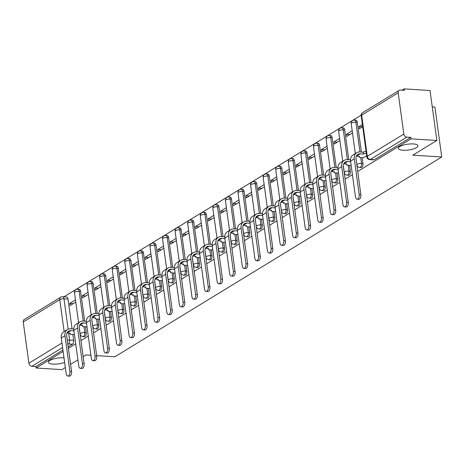 <?xml version="1.0" encoding="UTF-8"?>
<svg xmlns="http://www.w3.org/2000/svg" width="465" height="465" viewBox="0 0 465 465"><rect width="100%" height="100%" fill="white"/><g stroke="black" fill="none" stroke-linecap="round" stroke-linejoin="round"><path stroke-width="0.7" d="M402.981 150.247A9.858 2.93 -7.8 0 1 398.377 148.434A9.858 2.93 -7.8 0 1 403.225 145.156A9.858 2.93 -7.8 0 1 413.304 143.941A9.858 2.93 -7.8 0 1 417.907 145.754A9.858 2.93 -7.8 0 1 413.065 149.032A9.858 2.93 -7.8 0 1 402.981 150.247M64.623 362.404A9.858 2.93 -7.8 0 1 53.045 364.124A9.858 2.93 -7.8 0 1 48.441 362.311A9.858 2.93 -7.8 0 1 53.283 359.032A9.858 2.93 -7.8 0 1 63.368 357.818A9.858 2.93 -7.8 0 1 64.007 357.87M361.148 167.563A3.081 1.651 -86.4 0 0 361.741 167.4A3.081 1.651 -86.4 0 0 362.956 163.5L361.526 163.413A3.081 1.651 93.6 0 1 360.311 167.313A3.081 1.651 93.6 0 1 359.718 167.47L361.148 167.563M348.57 175.253A3.081 1.651 -86.4 0 0 349.163 175.09A3.081 1.651 -86.4 0 0 350.377 171.19L348.948 171.103A3.081 1.651 93.6 0 1 347.733 174.997A3.081 1.651 93.6 0 1 347.14 175.16L348.57 175.253M335.992 182.937A3.081 1.651 -86.4 0 0 336.584 182.78A3.081 1.651 -86.4 0 0 337.799 178.88L336.369 178.787A3.081 1.651 93.6 0 1 335.155 182.687A3.081 1.651 93.6 0 1 334.562 182.85L335.992 182.937M323.413 190.627A3.081 1.651 -86.4 0 0 324.006 190.464A3.081 1.651 -86.4 0 0 325.215 186.564L323.791 186.477A3.081 1.651 93.6 0 1 322.576 190.377A3.081 1.651 93.6 0 1 321.983 190.534L323.413 190.627M310.835 198.311A3.081 1.651 -86.4 0 0 311.428 198.154A3.081 1.651 -86.4 0 0 312.637 194.254L311.213 194.161A3.081 1.651 93.6 0 1 309.998 198.061A3.081 1.651 93.6 0 1 309.405 198.224L310.835 198.311M298.257 206.001A3.081 1.651 -86.4 0 0 298.85 205.838A3.081 1.651 -86.4 0 0 300.059 201.944L298.635 201.851A3.081 1.651 93.6 0 1 297.42 205.751A3.081 1.651 93.6 0 1 296.827 205.908L298.257 206.001M285.673 213.691A3.081 1.651 -86.4 0 0 286.271 213.528A3.081 1.651 -86.4 0 0 287.48 209.628L286.056 209.541A3.081 1.651 93.6 0 1 284.842 213.441A3.081 1.651 93.6 0 1 284.249 213.598L285.673 213.691M273.094 221.375A3.081 1.651 -86.4 0 0 273.693 221.218A3.081 1.651 -86.4 0 0 274.902 217.318L273.478 217.225A3.081 1.651 93.6 0 1 272.263 221.125A3.081 1.651 93.6 0 1 271.67 221.288L273.094 221.375M260.516 229.065A3.081 1.651 -86.4 0 0 261.115 228.902A3.081 1.651 -86.4 0 0 262.324 225.002L260.9 224.915A3.081 1.651 93.6 0 1 259.685 228.815A3.081 1.651 93.6 0 1 259.092 228.972L260.516 229.065M247.938 236.755A3.081 1.651 -86.4 0 0 248.537 236.592A3.081 1.651 -86.4 0 0 249.746 232.692L248.322 232.605A3.081 1.651 93.6 0 1 247.107 236.499A3.081 1.651 93.6 0 1 246.514 236.662L247.938 236.755M235.36 244.439A3.081 1.651 -86.4 0 0 235.958 244.282A3.081 1.651 -86.4 0 0 237.167 240.382L235.743 240.289A3.081 1.651 93.6 0 1 234.529 244.189A3.081 1.651 93.6 0 1 233.936 244.352L235.36 244.439M222.781 252.129A3.081 1.651 -86.4 0 0 223.38 251.966A3.081 1.651 -86.4 0 0 224.589 248.066L223.165 247.979A3.081 1.651 93.6 0 1 221.95 251.879A3.081 1.651 93.6 0 1 221.357 252.036L222.781 252.129M210.203 259.813A3.081 1.651 -86.4 0 0 210.802 259.656A3.081 1.651 -86.4 0 0 212.011 255.756L210.587 255.663A3.081 1.651 93.6 0 1 209.372 259.563A3.081 1.651 93.6 0 1 208.779 259.726L210.203 259.813M197.625 267.503A3.081 1.651 -86.4 0 0 198.224 267.34A3.081 1.651 -86.4 0 0 199.433 263.446L198.009 263.353A3.081 1.651 93.6 0 1 196.794 267.253A3.081 1.651 93.6 0 1 196.201 267.416L197.625 267.503M185.047 275.193A3.081 1.651 -86.4 0 0 185.645 275.03A3.081 1.651 -86.4 0 0 186.854 271.13L185.43 271.043A3.081 1.651 93.6 0 1 184.216 274.943A3.081 1.651 93.6 0 1 183.623 275.1L185.047 275.193M172.469 282.877A3.081 1.651 -86.4 0 0 173.067 282.72A3.081 1.651 -86.4 0 0 174.276 278.82L172.852 278.727A3.081 1.651 93.6 0 1 171.637 282.627A3.081 1.651 93.6 0 1 171.044 282.79L172.469 282.877M159.89 290.567A3.081 1.651 -86.4 0 0 160.483 290.404A3.081 1.651 -86.4 0 0 161.698 286.51L160.274 286.417A3.081 1.651 93.6 0 1 159.059 290.317A3.081 1.651 93.6 0 1 158.466 290.474L159.89 290.567M147.312 298.257A3.081 1.651 -86.4 0 0 147.905 298.094A3.081 1.651 -86.4 0 0 149.12 294.194L147.696 294.107A3.081 1.651 93.6 0 1 146.481 298.001A3.081 1.651 93.6 0 1 145.888 298.164L147.312 298.257M134.734 305.941A3.081 1.651 -86.4 0 0 135.327 305.784A3.081 1.651 -86.4 0 0 136.541 301.884L135.117 301.791A3.081 1.651 93.6 0 1 133.903 305.691A3.081 1.651 93.6 0 1 133.31 305.854L134.734 305.941M122.156 313.631A3.081 1.651 -86.4 0 0 122.748 313.468A3.081 1.651 -86.4 0 0 123.963 309.568L122.539 309.481A3.081 1.651 93.6 0 1 121.324 313.381A3.081 1.651 93.6 0 1 120.731 313.538L122.156 313.631M109.577 321.315A3.081 1.651 -86.4 0 0 110.17 321.158A3.081 1.651 -86.4 0 0 111.385 317.258L109.961 317.165A3.081 1.651 93.6 0 1 108.746 321.065A3.081 1.651 93.6 0 1 108.153 321.228L109.577 321.315M96.999 329.005A3.081 1.651 -86.4 0 0 97.592 328.848A3.081 1.651 -86.4 0 0 98.807 324.948L97.383 324.855A3.081 1.651 93.6 0 1 96.168 328.755A3.081 1.651 93.6 0 1 95.575 328.918L96.999 329.005M84.421 336.695A3.081 1.651 -86.4 0 0 85.014 336.532A3.081 1.651 -86.4 0 0 86.228 332.632L84.804 332.545A3.081 1.651 93.6 0 1 83.59 336.445A3.081 1.651 93.6 0 1 82.997 336.602L84.421 336.695M357.684 171.457L411.043 138.849L436.856 140.482L430.009 90.512L404.195 88.873L402.056 90.181M361.171 115.169L63.943 296.833M432.247 106.857L434.903 107.026L441.75 157.001L114.872 356.783L96.65 355.632M65.333 367.553L61.921 369.64L36.113 368.001L63.13 351.488M68.384 348.279L75.708 343.798M80.962 340.589L88.286 336.114M93.541 332.905L100.864 328.424M106.119 325.215L113.443 320.734M118.697 317.525L126.021 313.05M131.275 309.841L138.599 305.36M143.854 302.151L151.177 297.676M156.432 294.461L163.756 289.986M169.01 286.777L176.334 282.296M181.588 279.087L188.912 274.612M194.167 271.403L201.49 266.922M206.745 263.713L214.069 259.232M219.323 256.023L226.647 251.548M231.901 248.339L239.231 243.858M244.48 240.649L251.809 236.174M257.058 232.959L264.387 228.484M269.636 225.275L276.966 220.794M282.214 217.585L289.544 213.109M294.793 209.895L302.122 205.42M307.371 202.211L314.7 197.73M319.949 194.521L327.279 190.046M332.527 186.837L339.857 182.356M345.106 179.147L352.435 174.671M90.913 355.266L85.949 354.952L83.159 356.655M77.911 359.864L70.581 364.345M436.856 140.482L412.827 155.171L441.75 157.001M404.195 88.873L404.399 90.332L400.377 90.076A3.081 2.43 58.6 0 0 399.168 90.361A3.081 2.43 58.6 0 0 398.18 92.826L403.829 134.06A3.081 2.43 58.6 0 0 406.823 137.134L370.297 159.46A3.081 1.651 93.6 0 1 369.704 159.617L373.726 159.873A3.081 1.651 93.6 0 0 374.319 159.716L370.297 159.46A3.081 2.43 58.6 0 1 367.303 156.38L403.829 134.06M411.043 138.849L410.845 137.39L406.823 137.134M68 299.088L63.984 298.838A3.081 1.651 93.6 0 0 62.566 296.746L66.588 297.001A3.081 1.651 93.6 0 1 68 299.088L72.087 328.883M72.854 334.48L73.65 340.322L69.628 340.066A3.081 1.651 93.6 0 1 68.419 343.966L67.838 344.321M36.113 368.001L35.91 366.548L31.893 366.292A3.081 2.43 -121.4 0 1 28.9 363.212L23.25 321.983A3.081 2.43 -121.4 0 1 24.238 319.519L60.764 297.193A3.081 2.43 -121.4 0 0 59.776 299.658L23.25 321.983M88.054 292.206L82.311 295.717L85.822 295.938M82.311 295.717L82.607 297.902L88.35 294.392M86.577 326.866L87.013 326.79M100.632 284.516L94.889 288.027L98.4 288.248M94.889 288.027L95.186 290.212L100.928 286.702M99.155 319.176L99.591 319.1M113.21 276.832L107.467 280.343L110.978 280.564M107.467 280.343L107.764 282.528L113.507 279.017M111.734 311.492L112.17 311.411M125.788 269.142L120.046 272.653L123.556 272.874M120.046 272.653L120.342 274.838L126.085 271.328M124.312 303.802L124.748 303.726M138.367 261.452L132.624 264.963L136.135 265.19M132.624 264.963L132.92 267.148L138.663 263.638M136.89 296.118L137.326 296.036M150.945 253.768L145.202 257.279L148.713 257.5M145.202 257.279L145.499 259.464L151.241 255.953M149.468 288.428L149.904 288.346M163.523 246.078L157.78 249.589L161.291 249.81M157.78 249.589L158.077 251.774L163.82 248.264M162.047 280.738L162.483 280.662M176.101 238.388L170.359 241.899L173.869 242.126M170.359 241.899L170.655 244.084L176.398 240.574M174.625 273.054L175.061 272.972M188.68 230.704L182.937 234.215L186.448 234.436M182.937 234.215L183.233 236.4L188.976 232.889M187.203 265.364L187.639 265.288M201.258 223.014L195.515 226.525L199.026 226.746M195.515 226.525L195.812 228.71L201.554 225.2M199.781 257.674L200.217 257.598M213.836 215.33L208.093 218.835L211.604 219.062M208.093 218.835L208.39 221.02L214.132 217.515M212.36 249.99L212.796 249.908M226.414 207.64L220.672 211.151L224.182 211.372M220.672 211.151L220.968 213.336L226.711 209.825M224.938 242.3L225.374 242.224M238.993 199.95L233.25 203.461L236.761 203.682M233.25 203.461L233.546 205.646L239.289 202.136M237.516 234.61L237.952 234.534M251.571 192.266L245.828 195.777L249.339 195.998M245.828 195.777L246.125 197.962L251.867 194.451M250.094 226.926L250.53 226.844M264.149 184.576L258.406 188.087L261.917 188.308M258.406 188.087L258.703 190.272L264.445 186.761M262.673 219.236L263.109 219.16M276.727 176.886L270.985 180.397L274.495 180.623M270.985 180.397L271.281 182.582L277.024 179.072M275.251 211.552L275.687 211.47M289.306 169.202L283.563 172.713L287.074 172.934M283.563 172.713L283.859 174.898L289.602 171.387M287.829 203.862L288.265 203.78M301.884 161.512L296.141 165.023L299.652 165.244M296.141 165.023L296.438 167.208L302.18 163.697M300.407 196.172L300.843 196.096M314.462 153.828L308.719 157.333L312.23 157.559M308.719 157.333L309.016 159.518L314.759 156.007M312.986 188.488L313.422 188.406M327.04 146.138L321.298 149.649L324.808 149.869M321.298 149.649L321.594 151.834L327.343 148.323M325.564 180.798L326 180.722M339.619 138.448L333.876 141.959L337.387 142.18M333.876 141.959L334.172 144.144L339.921 140.633M338.142 173.108L338.578 173.032M352.197 130.764L346.454 134.275L349.965 134.495M346.454 134.275L346.75 136.46L352.499 132.949M350.72 165.424L351.156 165.342M362.404 124.527L359.032 126.585L362.543 126.806M359.032 126.585L359.329 128.77L362.7 126.707M363.299 157.734L366.693 155.851M357.306 122.272L355.876 122.179A3.081 1.651 93.6 0 0 354.458 120.092L355.888 120.185A3.081 1.651 -86.4 0 1 357.306 122.272L361.386 152.067M362.154 157.664L362.956 163.5M344.728 129.962L343.298 129.869A3.081 1.651 93.6 0 0 341.88 127.782L343.31 127.869A3.081 1.651 -86.4 0 1 344.728 129.962L348.808 159.751M349.575 165.348L350.377 171.19M332.15 137.646L330.72 137.559A3.081 1.651 93.6 0 0 329.301 135.466L330.731 135.559A3.081 1.651 -86.4 0 1 332.15 137.646L336.23 167.441M336.997 173.038L337.799 178.88M319.571 145.336L318.141 145.243A3.081 1.651 93.6 0 0 316.723 143.156L318.153 143.243A3.081 1.651 -86.4 0 1 319.571 145.336L323.652 175.131M324.419 180.728L325.215 186.564M306.993 153.02L305.563 152.933A3.081 1.651 93.6 0 0 304.145 150.846L305.575 150.933A3.081 1.651 -86.4 0 1 306.993 153.02L311.073 182.815M311.841 188.412L312.637 194.254M294.415 160.71L292.985 160.623A3.081 1.651 93.6 0 0 291.567 158.53L292.997 158.623A3.081 1.651 -86.4 0 1 294.415 160.71L298.495 190.505M299.262 196.102L300.059 201.944M281.837 168.4L280.407 168.307A3.081 1.651 93.6 0 0 278.988 166.22L280.418 166.307A3.081 1.651 -86.4 0 1 281.837 168.4L285.917 198.189M286.684 203.786L287.48 209.628M269.258 176.084L267.828 175.997A3.081 1.651 93.6 0 0 266.41 173.904L267.84 173.997A3.081 1.651 -86.4 0 1 269.258 176.084L273.339 205.879M274.106 211.476L274.902 217.318M256.68 183.774L255.25 183.681A3.081 1.651 93.6 0 0 253.832 181.594L255.262 181.687A3.081 1.651 -86.4 0 1 256.68 183.774L260.76 213.569M261.528 219.166L262.324 225.002M244.102 191.464L242.672 191.371A3.081 1.651 93.6 0 0 241.254 189.284L242.684 189.371A3.081 1.651 -86.4 0 1 244.102 191.464L248.182 221.253M248.949 226.85L249.746 232.692M231.524 199.148L230.094 199.061A3.081 1.651 93.6 0 0 228.675 196.968L230.105 197.061A3.081 1.651 -86.4 0 1 231.524 199.148L235.604 228.943M236.371 234.54L237.167 240.382M218.945 206.838L217.515 206.745A3.081 1.651 93.6 0 0 216.097 204.658L217.527 204.751A3.081 1.651 -86.4 0 1 218.945 206.838L223.026 236.633M223.793 242.23L224.589 248.066M206.367 214.522L204.937 214.435A3.081 1.651 93.6 0 0 203.519 212.348L204.949 212.435A3.081 1.651 -86.4 0 1 206.367 214.522L210.447 244.317M211.215 249.914L212.011 255.756M193.789 222.212L192.359 222.125A3.081 1.651 93.6 0 0 190.941 220.032L192.37 220.125A3.081 1.651 -86.4 0 1 193.789 222.212L197.869 252.007M198.636 257.604L199.433 263.446M181.21 229.902L179.781 229.809A3.081 1.651 93.6 0 0 178.362 227.722L179.792 227.809A3.081 1.651 -86.4 0 1 181.21 229.902L185.291 259.697M186.058 265.294L186.854 271.13M168.632 237.586L167.202 237.499A3.081 1.651 93.6 0 0 165.784 235.406L167.214 235.499A3.081 1.651 -86.4 0 1 168.632 237.586L172.713 267.381M173.48 272.978L174.276 278.82M156.054 245.276L154.624 245.183A3.081 1.651 93.6 0 0 153.206 243.096L154.636 243.189A3.081 1.651 -86.4 0 1 156.054 245.276L160.134 275.071M160.902 280.668L161.698 286.51M143.476 252.966L142.046 252.873A3.081 1.651 93.6 0 0 140.628 250.786L142.058 250.873A3.081 1.651 -86.4 0 1 143.476 252.966L147.556 282.755M148.323 288.352L149.12 294.194M130.898 260.65L129.468 260.563A3.081 1.651 93.6 0 0 128.049 258.47L129.479 258.563A3.081 1.651 -86.4 0 1 130.898 260.65L134.978 290.445M135.745 296.042L136.541 301.884M118.319 268.34L116.889 268.247A3.081 1.651 93.6 0 0 115.471 266.16L116.901 266.253A3.081 1.651 -86.4 0 1 118.319 268.34L122.4 298.135M123.167 303.732L123.963 309.568M105.741 276.03L104.311 275.937A3.081 1.651 93.6 0 0 102.893 273.85L104.323 273.937A3.081 1.651 -86.4 0 1 105.741 276.03L109.821 305.819M110.589 311.416L111.385 317.258M93.157 283.714L91.733 283.627A3.081 1.651 93.6 0 0 90.315 281.534L91.745 281.627A3.081 1.651 -86.4 0 1 93.157 283.714L97.243 313.509M98.01 319.106L98.807 324.948M80.579 291.404L79.155 291.311A3.081 1.651 93.6 0 0 77.736 289.224L79.166 289.311A3.081 1.651 -86.4 0 1 80.579 291.404L84.665 321.199M85.432 326.796L86.228 332.632M75.475 299.89L69.733 303.401L73.243 303.628M69.733 303.401L70.029 305.586L75.772 302.076M73.999 334.556L74.435 334.475M410.845 137.39L374.319 159.716M68.181 346.82L72.435 344.222A3.081 1.651 -86.4 0 0 73.65 340.322M35.91 366.548L62.932 350.029M73.784 328.993L70.535 328.784A7.777 6.144 58.6 0 0 67.483 329.505L63.775 331.772A7.777 6.144 58.6 0 0 61.281 337.997L66.164 373.616A3.54 1.901 -86.4 0 0 67.791 376.016A3.54 1.901 -86.4 0 0 69.872 371.349L71.558 371.459A3.54 1.901 93.6 0 1 69.477 376.127L67.791 376.016M67.041 332.946A5.778 4.563 -121.4 0 1 67.082 332.946L70.337 333.236A3.081 0.918 172.2 0 0 69.878 333.818A3.081 0.918 172.2 0 0 71.319 334.382L74.278 334.573M71.558 371.459L66.675 335.835A5.778 4.563 -121.4 0 1 68.529 331.214A5.778 4.563 -121.4 0 1 70.796 330.679L73.941 330.877M67.483 329.505A7.777 6.144 58.6 0 0 64.99 335.73L69.872 371.349M86.368 321.303L83.113 321.1A7.777 6.144 58.6 0 0 80.061 321.821L76.353 324.088A7.777 6.144 58.6 0 0 73.859 330.307L78.742 365.932A3.54 1.901 -86.4 0 0 80.369 368.332A3.54 1.901 -86.4 0 0 82.45 363.665L84.136 363.77A3.54 1.901 93.6 0 1 82.055 368.437L80.369 368.332M79.62 325.256A5.778 4.563 -121.4 0 1 79.66 325.262L82.915 325.547A3.081 0.918 172.2 0 0 82.456 326.128A3.081 0.918 172.2 0 0 83.898 326.697L86.856 326.883M98.946 313.613L95.691 313.41A7.777 6.144 58.6 0 0 92.64 314.131L88.931 316.398A7.777 6.144 58.6 0 0 86.438 322.617L91.32 358.242A3.54 1.901 -86.4 0 0 92.948 360.642A3.54 1.901 -86.4 0 0 95.029 355.975L96.714 356.08L91.925 320.49M84.136 363.77L79.259 328.145A5.778 4.563 -121.4 0 1 81.108 323.53A5.778 4.563 -121.4 0 1 83.375 322.995L86.519 323.192M80.061 321.821A7.777 6.144 58.6 0 0 77.568 328.04L82.45 363.665M96.714 356.08A3.54 1.901 93.6 0 1 94.633 360.753L92.948 360.642M92.198 317.566A5.778 4.563 -121.4 0 1 92.239 317.572L95.494 317.857A3.081 0.918 172.2 0 0 95.034 318.444A3.081 0.918 172.2 0 0 96.476 319.007L99.434 319.193M91.838 320.461A5.778 4.563 -121.4 0 1 93.686 315.84A5.778 4.563 -121.4 0 1 95.953 315.305L99.097 315.502M92.64 314.131A7.777 6.144 58.6 0 0 90.146 320.35L95.029 355.975M111.524 305.929L108.269 305.72A7.777 6.144 58.6 0 0 105.218 306.441L101.51 308.708A7.777 6.144 58.6 0 0 99.016 314.933L103.898 350.552A3.54 1.901 -86.4 0 0 105.526 352.958A3.54 1.901 -86.4 0 0 107.607 348.285L109.292 348.395A3.54 1.901 93.6 0 1 107.212 353.063L105.526 352.958M104.776 309.882A5.778 4.563 -121.4 0 1 104.817 309.882L108.072 310.172A3.081 0.918 172.2 0 0 107.613 310.754A3.081 0.918 172.2 0 0 109.054 311.323L112.013 311.509M124.103 298.239L120.848 298.036A7.777 6.144 58.6 0 0 117.796 298.757L114.088 301.024A7.777 6.144 58.6 0 0 111.594 307.243L116.477 342.868A3.54 1.901 -86.4 0 0 118.104 345.268A3.54 1.901 -86.4 0 0 120.185 340.601L121.871 340.706L117.081 305.11M109.292 348.395L104.416 312.771A5.778 4.563 -121.4 0 1 106.264 308.15A5.778 4.563 -121.4 0 1 108.531 307.615L111.676 307.818M105.218 306.441A7.777 6.144 58.6 0 0 102.724 312.666L107.607 348.285M121.871 340.706A3.54 1.901 93.6 0 1 119.79 345.373L118.104 345.268M117.354 302.192A5.778 4.563 -121.4 0 1 117.395 302.198L120.65 302.483A3.081 0.918 172.2 0 0 120.191 303.064A3.081 0.918 172.2 0 0 121.632 303.633L124.591 303.819M116.994 305.087A5.778 4.563 -121.4 0 1 118.842 300.466A5.778 4.563 -121.4 0 1 121.109 299.931L124.254 300.128M117.796 298.757A7.777 6.144 58.6 0 0 115.303 304.976L120.185 340.601M136.681 290.555L133.426 290.346A7.777 6.144 58.6 0 0 130.38 291.067L126.666 293.334A7.777 6.144 58.6 0 0 124.172 299.559L129.055 335.178A3.54 1.901 -86.4 0 0 130.682 337.578A3.54 1.901 -86.4 0 0 132.763 332.911L134.449 333.016A3.54 1.901 93.6 0 1 132.368 337.689L130.682 337.578M129.933 294.508A5.778 4.563 -121.4 0 1 129.979 294.508L133.228 294.793A3.081 0.918 172.2 0 0 132.769 295.38A3.081 0.918 172.2 0 0 134.211 295.943L137.169 296.135M134.449 333.016L129.572 297.397A5.778 4.563 -121.4 0 1 131.421 292.776A5.778 4.563 -121.4 0 1 133.688 292.241L136.832 292.439M130.38 291.067A7.777 6.144 58.6 0 0 127.881 297.292L132.763 332.911M149.259 282.865L146.004 282.662A7.777 6.144 58.6 0 0 142.958 283.383L139.244 285.65A7.777 6.144 58.6 0 0 136.751 291.869L141.633 327.488A3.54 1.901 -86.4 0 0 143.261 329.894A3.54 1.901 -86.4 0 0 145.342 325.221L147.027 325.331A3.54 1.901 93.6 0 1 144.946 329.999L143.261 329.894M142.511 286.818A5.778 4.563 -121.4 0 1 142.557 286.818L145.807 287.108A3.081 0.918 172.2 0 0 145.347 287.69A3.081 0.918 172.2 0 0 146.789 288.259L149.747 288.445M147.027 325.331L142.151 289.707A5.778 4.563 -121.4 0 1 143.999 285.086A5.778 4.563 -121.4 0 1 146.266 284.551L149.41 284.754M142.958 283.383A7.777 6.144 58.6 0 0 140.465 289.602L145.342 325.221M161.837 275.175L158.582 274.972A7.777 6.144 58.6 0 0 155.537 275.693L151.822 277.96A7.777 6.144 58.6 0 0 149.329 284.179L154.211 319.804A3.54 1.901 -86.4 0 0 155.839 322.204A3.54 1.901 -86.4 0 0 157.92 317.537L159.605 317.642A3.54 1.901 93.6 0 1 157.53 322.309L155.839 322.204M155.089 279.128A5.778 4.563 -121.4 0 1 155.136 279.134L158.385 279.419A3.081 0.918 172.2 0 0 157.926 280A3.081 0.918 172.2 0 0 159.367 280.569L162.326 280.755M159.605 317.642L154.729 282.023A5.778 4.563 -121.4 0 1 156.577 277.402A5.778 4.563 -121.4 0 1 158.844 276.867L161.989 277.064M155.537 275.693A7.777 6.144 58.6 0 0 153.043 281.912L157.92 317.537M174.416 267.491L171.161 267.282A7.777 6.144 58.6 0 0 168.115 268.003L164.401 270.27A7.777 6.144 58.6 0 0 161.907 276.495L166.79 312.114A3.54 1.901 -86.4 0 0 168.417 314.514A3.54 1.901 -86.4 0 0 170.498 309.847L172.184 309.957A3.54 1.901 93.6 0 1 170.109 314.625L168.417 314.514M167.667 271.444A5.778 4.563 -121.4 0 1 167.714 271.444L170.963 271.734A3.081 0.918 172.2 0 0 170.504 272.316A3.081 0.918 172.2 0 0 171.945 272.879L174.904 273.071M172.184 309.957L167.307 274.333A5.778 4.563 -121.4 0 1 169.155 269.712A5.778 4.563 -121.4 0 1 171.422 269.177L174.567 269.375M168.115 268.003A7.777 6.144 58.6 0 0 165.621 274.228L170.498 309.847M186.994 259.801L183.739 259.598A7.777 6.144 58.6 0 0 180.693 260.319L176.979 262.586A7.777 6.144 58.6 0 0 174.485 268.805L179.368 304.43A3.54 1.901 -86.4 0 0 180.995 306.83A3.54 1.901 -86.4 0 0 183.076 302.163L184.762 302.267A3.54 1.901 93.6 0 1 182.687 306.935L180.995 306.83M180.246 263.754A5.778 4.563 -121.4 0 1 180.292 263.754L183.541 264.044A3.081 0.918 172.2 0 0 183.082 264.626A3.081 0.918 172.2 0 0 184.524 265.195L187.482 265.381M184.762 302.267L179.885 266.643A5.778 4.563 -121.4 0 1 181.734 262.028A5.778 4.563 -121.4 0 1 184.001 261.487L187.145 261.69M180.693 260.319A7.777 6.144 58.6 0 0 178.2 266.538L183.076 302.163M199.572 252.111L196.317 251.908A7.777 6.144 58.6 0 0 193.271 252.629L189.557 254.896A7.777 6.144 58.6 0 0 187.064 261.115L191.946 296.74A3.54 1.901 -86.4 0 0 193.574 299.14A3.54 1.901 -86.4 0 0 195.655 294.473L197.34 294.578A3.54 1.901 93.6 0 1 195.265 299.251L193.574 299.14M192.824 256.064A5.778 4.563 -121.4 0 1 192.87 256.07L196.12 256.355A3.081 0.918 172.2 0 0 195.66 256.942A3.081 0.918 172.2 0 0 197.102 257.505L200.06 257.691M197.34 294.578L192.464 258.959A5.778 4.563 -121.4 0 1 194.312 254.338A5.778 4.563 -121.4 0 1 196.579 253.803L199.723 254M193.271 252.629A7.777 6.144 58.6 0 0 190.778 258.848L195.655 294.473M212.15 244.427L208.895 244.218A7.777 6.144 58.6 0 0 205.85 244.939L202.141 247.206A7.777 6.144 58.6 0 0 199.642 253.431L204.524 289.05A3.54 1.901 -86.4 0 0 206.152 291.456A3.54 1.901 -86.4 0 0 208.233 286.783L209.918 286.893A3.54 1.901 93.6 0 1 207.843 291.561L206.152 291.456M205.402 248.38A5.778 4.563 -121.4 0 1 205.449 248.38L208.698 248.67A3.081 0.918 172.2 0 0 208.239 249.252A3.081 0.918 172.2 0 0 209.68 249.821L212.639 250.007M209.918 286.893L205.042 251.269A5.778 4.563 -121.4 0 1 206.89 246.648A5.778 4.563 -121.4 0 1 209.157 246.113L212.302 246.316M205.85 244.939A7.777 6.144 58.6 0 0 203.356 251.164L208.233 286.783M224.729 236.737L221.474 236.534A7.777 6.144 58.6 0 0 218.428 237.255L214.72 239.522A7.777 6.144 58.6 0 0 212.226 245.741L217.103 281.366A3.54 1.901 -86.4 0 0 218.736 283.766A3.54 1.901 -86.4 0 0 220.811 279.099L222.497 279.203A3.54 1.901 93.6 0 1 220.422 283.871L218.736 283.766M217.98 240.69A5.778 4.563 -121.4 0 1 218.027 240.696L221.276 240.98A3.081 0.918 172.2 0 0 220.817 241.562A3.081 0.918 172.2 0 0 222.258 242.131L225.217 242.317M222.497 279.203L217.62 243.584A5.778 4.563 -121.4 0 1 219.468 238.964A5.778 4.563 -121.4 0 1 221.735 238.429L224.88 238.626M218.428 237.255A7.777 6.144 58.6 0 0 215.934 243.474L220.811 279.099M237.307 229.053L234.052 228.844A7.777 6.144 58.6 0 0 231.006 229.565L227.298 231.832A7.777 6.144 58.6 0 0 224.804 238.057L229.681 273.676A3.54 1.901 -86.4 0 0 231.314 276.076A3.54 1.901 -86.4 0 0 233.389 271.409L235.075 271.514A3.54 1.901 93.6 0 1 233 276.187L231.314 276.076M230.559 233.006A5.778 4.563 -121.4 0 1 230.605 233.006L233.854 233.291A3.081 0.918 172.2 0 0 233.395 233.878A3.081 0.918 172.2 0 0 234.837 234.441L237.795 234.633M235.075 271.514L230.198 235.894A5.778 4.563 -121.4 0 1 232.047 231.274A5.778 4.563 -121.4 0 1 234.314 230.739L237.458 230.936M231.006 229.565A7.777 6.144 58.6 0 0 228.513 235.79L233.389 271.409M249.885 221.363L246.63 221.154A7.777 6.144 58.6 0 0 243.584 221.875L239.876 224.147A7.777 6.144 58.6 0 0 237.382 230.367L242.259 265.986A3.54 1.901 -86.4 0 0 243.893 268.392A3.54 1.901 -86.4 0 0 245.968 263.719L247.653 263.829A3.54 1.901 93.6 0 1 245.578 268.497L243.893 268.392M243.137 225.316A5.778 4.563 -121.4 0 1 243.183 225.316L246.433 225.606A3.081 0.918 172.2 0 0 245.973 226.188A3.081 0.918 172.2 0 0 247.415 226.757L250.373 226.943M262.463 213.673L259.208 213.47A7.777 6.144 58.6 0 0 256.163 214.191L252.454 216.458A7.777 6.144 58.6 0 0 249.961 222.677L254.837 258.302A3.54 1.901 -86.4 0 0 256.471 260.702A3.54 1.901 -86.4 0 0 258.546 256.035L260.231 256.139L255.442 220.544M247.653 263.829L242.777 228.205A5.778 4.563 -121.4 0 1 244.625 223.584A5.778 4.563 -121.4 0 1 246.892 223.049L250.036 223.252M243.584 221.875A7.777 6.144 58.6 0 0 241.091 228.1L245.968 263.719M260.231 256.139A3.54 1.901 93.6 0 1 258.156 260.807L256.471 260.702M255.715 217.626A5.778 4.563 -121.4 0 1 255.762 217.632L259.011 217.916A3.081 0.918 172.2 0 0 258.552 218.498A3.081 0.918 172.2 0 0 259.993 219.067L262.952 219.253M255.355 220.52A5.778 4.563 -121.4 0 1 257.203 215.9A5.778 4.563 -121.4 0 1 259.47 215.365L262.615 215.562M256.163 214.191A7.777 6.144 58.6 0 0 253.669 220.41L258.546 256.035M275.042 205.989L271.787 205.78A7.777 6.144 58.6 0 0 268.741 206.501L265.033 208.768A7.777 6.144 58.6 0 0 262.539 214.993L267.416 250.612A3.54 1.901 -86.4 0 0 269.049 253.012A3.54 1.901 -86.4 0 0 271.124 248.345L272.81 248.45A3.54 1.901 93.6 0 1 270.735 253.123L269.049 253.012M268.293 209.942A5.778 4.563 -121.4 0 1 268.34 209.942L271.589 210.232A3.081 0.918 172.2 0 0 271.13 210.814A3.081 0.918 172.2 0 0 272.571 211.377L275.53 211.569M287.62 198.299L284.365 198.096A7.777 6.144 58.6 0 0 281.319 198.817L277.611 201.083A7.777 6.144 58.6 0 0 275.117 207.303L279.994 242.922A3.54 1.901 -86.4 0 0 281.627 245.328A3.54 1.901 -86.4 0 0 283.702 240.655L285.388 240.765L280.598 205.17M272.81 248.45L267.933 212.831A5.778 4.563 -121.4 0 1 269.781 208.21A5.778 4.563 -121.4 0 1 272.048 207.675L275.193 207.872M268.741 206.501A7.777 6.144 58.6 0 0 266.247 212.726L271.124 248.345M285.388 240.765A3.54 1.901 93.6 0 1 283.313 245.433L281.627 245.328M280.872 202.252A5.778 4.563 -121.4 0 1 280.918 202.252L284.167 202.542A3.081 0.918 172.2 0 0 283.708 203.124A3.081 0.918 172.2 0 0 285.15 203.693L288.108 203.879M280.511 205.141A5.778 4.563 -121.4 0 1 282.36 200.525A5.778 4.563 -121.4 0 1 284.627 199.985L287.771 200.188M281.319 198.817A7.777 6.144 58.6 0 0 278.826 205.036L283.702 240.655M300.198 190.609L296.943 190.406A7.777 6.144 58.6 0 0 293.897 191.127L290.189 193.394A7.777 6.144 58.6 0 0 287.696 199.613L292.572 235.238A3.54 1.901 -86.4 0 0 294.206 237.638A3.54 1.901 -86.4 0 0 296.281 232.971L297.966 233.075A3.54 1.901 93.6 0 1 295.891 237.743L294.206 237.638M293.45 194.562A5.778 4.563 -121.4 0 1 293.496 194.568L296.746 194.852A3.081 0.918 172.2 0 0 296.286 195.434A3.081 0.918 172.2 0 0 297.728 196.003L300.686 196.189M312.776 182.925L309.521 182.716A7.777 6.144 58.6 0 0 306.476 183.437L302.767 185.704A7.777 6.144 58.6 0 0 300.274 191.929L305.15 227.548A3.54 1.901 -86.4 0 0 306.784 229.948A3.54 1.901 -86.4 0 0 308.859 225.281L310.544 225.391L305.755 189.796M297.966 233.075L293.09 197.456A5.778 4.563 -121.4 0 1 294.938 192.835A5.778 4.563 -121.4 0 1 297.205 192.301L300.349 192.498M293.897 191.127A7.777 6.144 58.6 0 0 291.404 197.346L296.281 232.971M310.544 225.391A3.54 1.901 93.6 0 1 308.469 230.059L306.784 229.948M306.028 186.878A5.778 4.563 -121.4 0 1 306.075 186.878L309.324 187.168A3.081 0.918 172.2 0 0 308.865 187.75A3.081 0.918 172.2 0 0 310.306 188.319L313.265 188.505M305.668 189.767A5.778 4.563 -121.4 0 1 307.516 185.146A5.778 4.563 -121.4 0 1 309.783 184.611L312.928 184.808M306.476 183.437A7.777 6.144 58.6 0 0 303.982 189.662L308.859 225.281M325.355 175.235L322.1 175.032A7.777 6.144 58.6 0 0 319.054 175.753L315.346 178.019A7.777 6.144 58.6 0 0 312.852 184.239L317.729 219.864A3.54 1.901 -86.4 0 0 319.362 222.264A3.54 1.901 -86.4 0 0 321.437 217.597L323.123 217.701A3.54 1.901 93.6 0 1 321.048 222.369L319.362 222.264M318.606 179.188A5.778 4.563 -121.4 0 1 318.653 179.194L321.902 179.478A3.081 0.918 172.2 0 0 321.443 180.06A3.081 0.918 172.2 0 0 322.884 180.629L325.843 180.815M337.933 167.551L334.678 167.342A7.777 6.144 58.6 0 0 331.632 168.063L327.924 170.33A7.777 6.144 58.6 0 0 325.43 176.549L330.307 212.174A3.54 1.901 -86.4 0 0 331.94 214.574A3.54 1.901 -86.4 0 0 334.015 209.907L335.701 210.011L330.917 174.422M323.123 217.701L318.246 182.077A5.778 4.563 -121.4 0 1 320.094 177.461A5.778 4.563 -121.4 0 1 322.361 176.927L325.506 177.124M319.054 175.753A7.777 6.144 58.6 0 0 316.56 181.972L321.437 217.597M335.701 210.011A3.54 1.901 93.6 0 1 333.626 214.685L331.94 214.574M331.185 171.498A5.778 4.563 -121.4 0 1 331.231 171.504L334.48 171.788A3.081 0.918 172.2 0 0 334.021 172.376A3.081 0.918 172.2 0 0 335.463 172.939L338.421 173.125M330.824 174.392A5.778 4.563 -121.4 0 1 332.673 169.772A5.778 4.563 -121.4 0 1 334.94 169.237L338.084 169.434M331.632 168.063A7.777 6.144 58.6 0 0 329.139 174.282L334.015 209.907M350.511 159.861L347.256 159.652A7.777 6.144 58.6 0 0 344.21 160.373L340.502 162.64A7.777 6.144 58.6 0 0 338.009 168.865L342.885 204.484A3.54 1.901 -86.4 0 0 344.519 206.89A3.54 1.901 -86.4 0 0 346.594 202.217L348.279 202.327A3.54 1.901 93.6 0 1 346.204 206.995L344.519 206.89M343.763 163.814A5.778 4.563 -121.4 0 1 343.809 163.814L347.059 164.104A3.081 0.918 172.2 0 0 346.599 164.686A3.081 0.918 172.2 0 0 348.041 165.255L350.999 165.441M366.333 153.223A3.081 0.918 172.2 0 0 363.589 154.002L363.206 152.183L359.834 151.968A7.777 6.144 58.6 0 0 356.789 152.689L353.08 154.955A7.777 6.144 58.6 0 0 350.587 161.175L355.463 196.8A3.54 1.901 -86.4 0 0 357.097 199.2A3.54 1.901 -86.4 0 0 359.172 194.533L360.857 194.637L356.074 159.042M348.279 202.327L343.402 166.703A5.778 4.563 -121.4 0 1 345.251 162.082A5.778 4.563 -121.4 0 1 347.518 161.547L350.662 161.75M344.21 160.373A7.777 6.144 58.6 0 0 341.717 166.598L346.594 202.217M360.857 194.637A3.54 1.901 93.6 0 1 358.782 199.305L357.097 199.2M356.341 156.124A5.778 4.563 -121.4 0 1 356.388 156.13L359.637 156.414A3.081 0.918 172.2 0 0 359.178 156.996A3.081 0.918 172.2 0 0 360.619 157.565L363.578 157.751M363.206 152.183L363.328 152.107A3.081 0.918 -7.8 0 1 366.077 151.328M355.981 159.018A5.778 4.563 -121.4 0 1 357.829 154.397A5.778 4.563 -121.4 0 1 360.096 153.863L363.467 154.072M356.789 152.689A7.777 6.144 58.6 0 0 354.295 158.908L359.172 194.533M398.18 92.826L361.654 115.151L367.303 156.38A3.081 0.918 172.2 0 0 366.844 156.961A3.081 3.081 0 0 0 369.704 159.617M64.147 331.551L59.776 299.658A3.081 0.918 -7.8 0 1 63.984 298.838L68.14 329.174M68.669 333.045L69.628 340.066A3.081 0.918 -7.8 0 0 67.28 340.246M28.9 363.212L61.967 343.001M354.458 120.092A3.081 3.081 0 0 0 351.215 123.585A3.081 0.918 172.2 0 1 351.674 123.004A3.081 0.918 172.2 0 1 355.876 122.179L359.962 151.974M360.724 157.571L361.526 163.413A3.081 0.918 172.2 0 0 357.318 164.232A3.081 0.918 -7.8 0 0 356.864 164.813A3.081 3.081 0 0 0 359.718 167.47M341.88 127.782A3.081 3.081 0 0 0 338.636 131.27A3.081 0.918 172.2 0 1 339.095 130.688A3.081 0.918 172.2 0 1 343.298 129.869L347.384 159.664M348.146 165.261L348.948 171.103A3.081 0.918 172.2 0 0 344.739 171.922A3.081 0.918 -7.8 0 0 344.286 172.503A3.081 3.081 0 0 0 347.14 175.16M329.301 135.466A3.081 3.081 0 0 0 326.058 138.959A3.081 0.918 172.2 0 1 326.517 138.378A3.081 0.918 172.2 0 1 330.72 137.559L334.806 167.348M335.567 172.945L336.369 178.787A3.081 0.918 172.2 0 0 332.161 179.606A3.081 0.918 -7.8 0 0 331.708 180.193A3.081 3.081 0 0 0 334.562 182.85M316.723 143.156A3.081 3.081 0 0 0 313.48 146.649A3.081 0.918 172.2 0 1 313.939 146.068A3.081 0.918 172.2 0 1 318.141 145.243L322.222 175.038M322.989 180.635L323.791 186.477A3.081 0.918 172.2 0 0 319.583 187.296A3.081 0.918 -7.8 0 0 319.13 187.877A3.081 3.081 0 0 0 321.983 190.534M304.145 150.846A3.081 3.081 0 0 0 300.901 154.334A3.081 0.918 172.2 0 1 301.361 153.752A3.081 0.918 172.2 0 1 305.563 152.933L309.644 182.728M310.411 188.325L311.213 194.161A3.081 0.918 172.2 0 0 307.005 194.986A3.081 0.918 -7.8 0 0 306.551 195.567A3.081 3.081 0 0 0 309.405 198.224M291.567 158.53A3.081 3.081 0 0 0 288.323 162.023A3.081 0.918 172.2 0 1 288.782 161.442A3.081 0.918 172.2 0 1 292.985 160.623L297.065 190.412M297.832 196.009L298.635 201.851A3.081 0.918 172.2 0 0 294.426 202.67A3.081 0.918 -7.8 0 0 293.973 203.257A3.081 3.081 0 0 0 296.827 205.908M278.988 166.22A3.081 3.081 0 0 0 275.745 169.713A3.081 0.918 172.2 0 1 276.204 169.126A3.081 0.918 172.2 0 1 280.407 168.307L284.487 198.102M285.254 203.699L286.056 209.541A3.081 0.918 172.2 0 0 281.848 210.36A3.081 0.918 -7.8 0 0 281.389 210.941A3.081 3.081 0 0 0 284.249 213.598M266.41 173.904A3.081 3.081 0 0 0 263.167 177.398A3.081 0.918 172.2 0 1 263.626 176.816A3.081 0.918 172.2 0 1 267.828 175.997L271.909 205.792M272.676 211.389L273.478 217.225A3.081 0.918 172.2 0 0 269.27 218.05A3.081 0.918 -7.8 0 0 268.811 218.631A3.081 3.081 0 0 0 271.67 221.288M253.832 181.594A3.081 3.081 0 0 0 250.589 185.087A3.081 0.918 172.2 0 1 251.048 184.506A3.081 0.918 172.2 0 1 255.25 183.681L259.331 213.476M260.098 219.073L260.9 224.915A3.081 0.918 172.2 0 0 256.692 225.734A3.081 0.918 -7.8 0 0 256.232 226.316A3.081 3.081 0 0 0 259.092 228.972M241.254 189.284A3.081 3.081 0 0 0 238.01 192.777A3.081 0.918 172.2 0 1 238.469 192.19A3.081 0.918 172.2 0 1 242.672 191.371L246.752 221.166M247.519 226.763L248.322 232.605A3.081 0.918 172.2 0 0 244.113 233.424A3.081 0.918 -7.8 0 0 243.654 234.005A3.081 3.081 0 0 0 246.514 236.662M228.675 196.968A3.081 3.081 0 0 0 225.432 200.462A3.081 0.918 172.2 0 1 225.885 199.88A3.081 0.918 172.2 0 1 230.094 199.061L234.174 228.85M234.941 234.447L235.743 240.289A3.081 0.918 172.2 0 0 231.535 241.108A3.081 0.918 -7.8 0 0 231.076 241.695A3.081 3.081 0 0 0 233.936 244.352M216.097 204.658A3.081 3.081 0 0 0 212.854 208.151A3.081 0.918 172.2 0 1 213.307 207.57A3.081 0.918 172.2 0 1 217.515 206.745L221.596 236.54M222.363 242.137L223.165 247.979A3.081 0.918 172.2 0 0 218.957 248.798A3.081 0.918 -7.8 0 0 218.498 249.38A3.081 3.081 0 0 0 221.357 252.036M203.519 212.348A3.081 3.081 0 0 0 200.276 215.836A3.081 0.918 172.2 0 1 200.729 215.254A3.081 0.918 172.2 0 1 204.937 214.435L209.018 244.23M209.785 249.827L210.587 255.663A3.081 0.918 172.2 0 0 206.379 256.488A3.081 0.918 -7.8 0 0 205.919 257.069A3.081 3.081 0 0 0 208.779 259.726M190.941 220.032A3.081 3.081 0 0 0 187.697 223.526A3.081 0.918 172.2 0 1 188.151 222.944A3.081 0.918 172.2 0 1 192.359 222.125L196.439 251.914M197.207 257.511L198.009 263.353A3.081 0.918 172.2 0 0 193.8 264.172A3.081 0.918 -7.8 0 0 193.341 264.759A3.081 3.081 0 0 0 196.201 267.416M178.362 227.722A3.081 3.081 0 0 0 175.119 231.215A3.081 0.918 172.2 0 1 175.572 230.628A3.081 0.918 172.2 0 1 179.781 229.809L183.861 259.604M184.628 265.201L185.43 271.043A3.081 0.918 172.2 0 0 181.222 271.862A3.081 0.918 -7.8 0 0 180.763 272.444A3.081 3.081 0 0 0 183.623 275.1M165.784 235.406A3.081 3.081 0 0 0 162.541 238.9A3.081 0.918 172.2 0 1 162.994 238.318A3.081 0.918 172.2 0 1 167.202 237.499L171.283 267.294M172.05 272.891L172.852 278.727A3.081 0.918 172.2 0 0 168.644 279.552A3.081 0.918 -7.8 0 0 168.185 280.133A3.081 3.081 0 0 0 171.044 282.79M153.206 243.096A3.081 3.081 0 0 0 149.963 246.59A3.081 0.918 172.2 0 1 150.416 246.008A3.081 0.918 172.2 0 1 154.624 245.183L158.705 274.978M159.472 280.575L160.274 286.417A3.081 0.918 172.2 0 0 156.066 287.236A3.081 0.918 -7.8 0 0 155.606 287.818A3.081 3.081 0 0 0 158.466 290.474M140.628 250.786A3.081 3.081 0 0 0 137.384 254.279A3.081 0.918 172.2 0 1 137.838 253.692A3.081 0.918 172.2 0 1 142.046 252.873L146.126 282.668M146.894 288.265L147.696 294.107A3.081 0.918 172.2 0 0 143.487 294.926A3.081 0.918 -7.8 0 0 143.028 295.507A3.081 3.081 0 0 0 145.888 298.164M128.049 258.47A3.081 3.081 0 0 0 124.806 261.964A3.081 0.918 172.2 0 1 125.259 261.382A3.081 0.918 172.2 0 1 129.468 260.563L133.548 290.352M134.315 295.949L135.117 301.791A3.081 0.918 172.2 0 0 130.909 302.616A3.081 0.918 -7.8 0 0 130.45 303.197A3.081 3.081 0 0 0 133.31 305.854M115.471 266.16A3.081 3.081 0 0 0 112.228 269.654A3.081 0.918 172.2 0 1 112.681 269.072A3.081 0.918 172.2 0 1 116.889 268.247L120.97 298.042M121.737 303.639L122.539 309.481A3.081 0.918 172.2 0 0 118.331 310.3A3.081 0.918 -7.8 0 0 117.872 310.882A3.081 3.081 0 0 0 120.731 313.538M102.893 273.85A3.081 3.081 0 0 0 99.65 277.338A3.081 0.918 172.2 0 1 100.103 276.756A3.081 0.918 172.2 0 1 104.311 275.937L108.392 305.732M109.159 311.329L109.961 317.165A3.081 0.918 172.2 0 0 105.753 317.99A3.081 0.918 -7.8 0 0 105.293 318.572A3.081 3.081 0 0 0 108.153 321.228M90.315 281.534A3.081 3.081 0 0 0 87.071 285.028A3.081 0.918 172.2 0 1 87.525 284.446A3.081 0.918 172.2 0 1 91.733 283.627L95.813 313.416M96.581 319.013L97.383 324.855A3.081 0.918 172.2 0 0 93.174 325.674A3.081 0.918 -7.8 0 0 92.715 326.261A3.081 3.081 0 0 0 95.575 328.918M77.736 289.224A3.081 3.081 0 0 0 74.493 292.718A3.081 0.918 172.2 0 1 74.946 292.136A3.081 0.918 172.2 0 1 79.155 291.311L83.235 321.106M84.002 326.703L84.804 332.545A3.081 0.918 172.2 0 0 80.596 333.364A3.081 0.918 -7.8 0 0 80.137 333.946A3.081 3.081 0 0 0 82.997 336.602M72.435 344.222L68.419 343.966A3.081 2.43 58.6 0 1 67.774 343.838M62.589 347.529L31.893 366.292M361.2 115.733A3.081 0.918 172.2 0 1 361.654 115.151A3.081 2.43 -121.4 0 1 362.642 112.687A3.081 3.081 0 0 0 361.2 115.733L366.844 156.961M67.082 332.946L70.796 330.679M61.281 337.997L64.99 335.73M79.66 325.262L83.375 322.995M73.859 330.307L77.568 328.04M92.239 317.572L95.953 315.305M86.438 322.617L90.146 320.35M104.817 309.882L108.531 307.615M99.016 314.933L102.724 312.666M117.395 302.198L121.109 299.931M111.594 307.243L115.303 304.976M129.979 294.508L133.688 292.241M124.172 299.559L127.881 297.292M142.557 286.818L146.266 284.551M136.751 291.869L140.465 289.602M155.136 279.134L158.844 276.867M149.329 284.179L153.043 281.912M167.714 271.444L171.422 269.177M161.907 276.495L165.621 274.228M180.292 263.754L184.001 261.487M174.485 268.805L178.2 266.538M192.87 256.07L196.579 253.803M187.064 261.115L190.778 258.848M205.449 248.38L209.157 246.113M199.642 253.431L203.356 251.164M218.027 240.696L221.735 238.429M212.226 245.741L215.934 243.474M230.605 233.006L234.314 230.739M224.804 238.057L228.513 235.79M243.183 225.316L246.892 223.049M237.382 230.367L241.091 228.1M255.762 217.632L259.47 215.365M249.961 222.677L253.669 220.41M268.34 209.942L272.048 207.675M262.539 214.993L266.247 212.726M280.918 202.252L284.627 199.985M275.117 207.303L278.826 205.036M293.496 194.568L297.205 192.301M287.696 199.613L291.404 197.346M306.075 186.878L309.783 184.611M300.274 191.929L303.982 189.662M318.653 179.194L322.361 176.927M312.852 184.239L316.56 181.972M331.231 171.504L334.94 169.237M325.43 176.549L329.139 174.282M343.809 163.814L347.518 161.547M338.009 168.865L341.717 166.598M356.388 156.13L360.096 153.863M363.589 154.002L363.328 152.107M350.587 161.175L354.295 158.908M80.137 333.946L79.201 327.116M78.597 322.716L74.493 292.718M92.715 326.261L91.779 319.432M91.175 315.026L87.071 285.028M105.293 318.572L104.358 311.742M103.759 307.336L99.65 277.338M117.872 310.882L116.936 304.052M116.337 299.652L112.228 269.654M130.45 303.197L129.514 296.368M128.915 291.962L124.806 261.964M143.028 295.507L142.092 288.678M141.494 284.278L137.384 254.279M155.606 287.818L154.671 280.994M154.072 276.588L149.963 246.59M168.185 280.133L167.249 273.304M166.65 268.898L162.541 238.9M180.763 272.444L179.827 265.614M179.228 261.214L175.119 231.215M193.341 264.759L192.405 257.93M191.807 253.524L187.697 223.526M205.919 257.069L204.984 250.24M204.385 245.834L200.276 215.836M218.498 249.38L217.562 242.55M216.963 238.15L212.854 208.151M231.076 241.695L230.14 234.866M229.541 230.46L225.432 200.462M243.654 234.005L242.718 227.176M242.12 222.77L238.01 192.777M256.232 226.316L255.302 219.492M254.698 215.086L250.589 185.087M268.811 218.631L267.881 211.802M267.276 207.396L263.167 177.398M281.389 210.941L280.459 204.112M279.854 199.712L275.745 169.713M293.973 203.257L293.037 196.428M292.433 192.022L288.323 162.023M306.551 195.567L305.615 188.738M305.011 184.332L300.901 154.334M319.13 187.877L318.194 181.048M317.589 176.648L313.48 146.649M331.708 180.193L330.772 173.364M330.167 168.958L326.058 138.959M344.286 172.503L343.35 165.674M342.746 161.268L338.636 131.27M356.864 164.813L355.928 157.984M355.324 153.584L351.215 123.585M399.168 90.361L362.642 112.687M62.566 296.746A3.081 3.081 0 0 0 60.764 297.193M69.878 333.818L69.785 333.12M82.456 326.128L82.363 325.43M95.034 318.444L94.941 317.74M107.613 310.754L107.52 310.056M120.191 303.064L120.098 302.366M132.769 295.38L132.676 294.676M145.347 287.69L145.254 286.992M157.926 280L157.833 279.302M170.504 272.316L170.411 271.618M183.082 264.626L182.989 263.928M195.66 256.942L195.567 256.238M208.239 249.252L208.146 248.554M220.817 241.562L220.724 240.864M233.395 233.878L233.302 233.174M245.973 226.188L245.88 225.49M258.552 218.498L258.459 217.8M271.13 210.814L271.037 210.11M283.708 203.124L283.615 202.426M296.286 195.434L296.193 194.736M308.865 187.75L308.772 187.052M321.443 180.06L321.35 179.362M334.021 172.376L333.928 171.672M346.599 164.686L346.506 163.988M359.178 156.996L359.085 156.298"/></g></svg>
